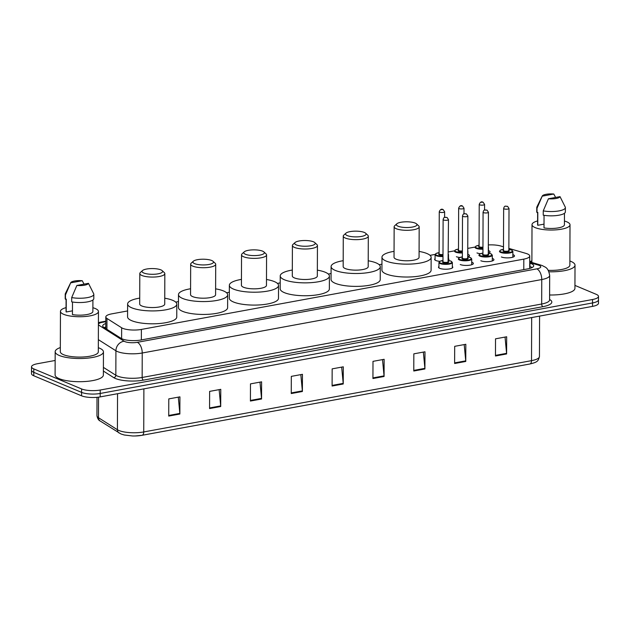 <?xml version="1.0" encoding="UTF-8"?>
<svg xmlns="http://www.w3.org/2000/svg" width="630" height="630" viewBox="0 0 630 630"><rect width="100%" height="100%" fill="white"/><g stroke="black" fill="none" stroke-linecap="round" stroke-linejoin="round"><path stroke-width="0.94" d="M439.827 261.324A7.151 1.992 -179.8 0 1 435.834 260.505A7.151 1.992 -179.8 0 1 434.629 259.387A7.151 1.992 -179.8 0 1 435.078 258.694M467.87 254.378A7.151 1.992 -179.8 0 1 468.287 254.536A7.151 1.992 -179.8 0 1 469.5 255.654A7.151 1.992 -179.8 0 1 467.806 256.938M488.439 250.598A7.151 1.992 -179.8 0 1 488.856 250.756A7.151 1.992 -179.8 0 1 490.069 251.874A7.151 1.992 -179.8 0 1 488.376 253.158M452.34 266.561A7.151 1.992 -179.8 0 1 452.789 267.254A7.151 1.992 -179.8 0 1 447.717 269.144A7.151 1.992 -179.8 0 1 439.693 268.325A7.151 1.992 -179.8 0 1 438.48 267.207A7.151 1.992 -179.8 0 1 438.929 266.514M471.728 262.198A7.151 1.992 -179.8 0 1 472.146 262.356A7.151 1.992 -179.8 0 1 473.358 263.474A7.151 1.992 -179.8 0 1 468.287 265.364A7.151 1.992 -179.8 0 1 460.262 264.537M492.298 258.418A7.151 1.992 -179.8 0 1 492.715 258.576A7.151 1.992 -179.8 0 1 493.928 259.694A7.151 1.992 -179.8 0 1 488.856 261.584A7.151 1.992 -179.8 0 1 480.832 260.757M512.867 254.63A7.151 1.992 -179.8 0 1 513.285 254.796A7.151 1.992 -179.8 0 1 514.497 255.906A7.151 1.992 -179.8 0 1 509.426 257.804A7.151 1.992 -179.8 0 1 501.401 256.977M127.599 310.944L111.762 313.858A13.411 3.741 0.2 0 0 105.816 316.937A13.411 3.741 0.2 0 0 106.966 318.457L121.645 327.773A13.411 3.741 0.2 0 0 122.771 328.348A13.411 3.741 0.2 0 0 141.38 329.435L523.813 259.119A13.411 3.741 0.2 0 0 529.751 256.032A13.411 3.741 0.2 0 0 526.019 253.425L508.867 248.393M475.083 247.055L467.751 248.401M454.506 250.834L448.371 251.968M435.125 254.402L430.038 255.339M381.938 264.183L379.166 264.687M331.073 273.53L328.301 274.042M280.2 282.886L277.428 283.398M229.336 292.241L226.564 292.745M178.463 301.589L175.691 302.101M503.504 246.818L500.858 246.039A13.411 3.741 0.2 0 0 488.321 244.936M448.489 258.741A7.151 1.992 -179.8 0 1 448.93 259.434A7.151 1.992 -179.8 0 1 448.34 260.221M459.805 257.489A7.151 1.992 -179.8 0 1 456.411 256.717M480.375 253.701A7.151 1.992 -179.8 0 1 476.981 252.937M105.793 323.529A13.411 3.741 0.2 0 0 102.729 325.899A13.411 3.741 0.2 0 0 103.871 327.419L121.125 338.357A13.411 3.741 0.2 0 0 122.252 338.932A13.411 3.741 0.2 0 0 140.86 340.019L527.751 268.884A13.411 3.741 0.2 0 0 533.697 265.797A13.411 3.741 0.2 0 0 529.956 263.19L529.728 263.127M574.938 285.406L596.224 294.328A13.411 3.741 -179.8 0 1 598.5 296.423A13.411 3.741 -179.8 0 1 592.554 299.51L100.209 390.033A13.411 3.741 -179.8 0 1 81.601 388.946L33.8 368.904A13.411 3.741 -179.8 0 1 31.524 366.81A13.411 3.741 -179.8 0 1 37.469 363.723L55.141 360.478M598.5 296.423L598.476 303.29A13.411 3.741 -179.8 0 1 592.531 306.377L100.186 396.9A13.411 3.741 -179.8 0 1 81.577 395.821L33.776 375.771L33.784 372.338A13.411 3.741 -179.8 0 1 31.516 370.243A13.411 3.741 -179.8 0 0 33.784 372.338L81.585 392.38L33.784 372.338L33.8 368.904M100.186 396.9L100.194 393.466A13.411 3.741 -179.8 0 1 81.585 392.38A13.411 3.741 -179.8 0 0 100.194 393.466L592.547 302.943L100.194 393.466L100.209 390.033M598.484 299.856A13.411 3.741 -179.8 0 1 592.547 302.943A13.411 3.741 -179.8 0 0 598.484 299.856M529.72 266.561L529.948 266.624A13.411 3.741 -179.8 0 1 532.192 267.514M104.202 327.624A13.411 3.741 -179.8 0 1 105.785 326.962M505.04 337.074L506.583 353.335A3.575 1.914 79.6 0 1 506.607 353.95L506.67 336.774L495.526 338.822L495.471 355.997L506.607 353.95M464.2 344.586L465.735 360.848A3.575 1.914 79.6 0 1 465.767 361.455L465.822 344.287L454.687 346.335L454.624 363.502L465.767 361.455M423.352 352.091L424.896 368.361A3.575 1.914 79.6 0 1 424.919 368.967L424.982 351.792L413.839 353.839L413.784 371.015L424.919 368.967M382.512 359.604L384.048 375.866A3.575 1.914 79.6 0 1 384.079 376.48L384.135 359.305L372.999 361.352L372.936 378.528L384.079 376.48M178.29 397.152L179.834 413.414A3.575 1.914 79.6 0 1 179.865 414.028L179.92 396.853L168.785 398.9L168.722 416.076L179.865 414.028M219.138 389.639L220.673 405.909A3.575 1.914 79.6 0 1 220.705 406.515L220.768 389.34L209.625 391.387L209.57 408.563L220.705 406.515M259.977 382.134L261.521 398.396A3.575 1.914 79.6 0 1 261.552 399.003L261.607 381.835L250.472 383.883L250.409 401.05L261.552 399.003M300.825 374.622L302.361 390.884A3.575 1.914 79.6 0 1 302.392 391.498L302.455 374.322L291.312 376.37L291.249 393.545L302.392 391.498M341.665 367.117L343.208 383.379A3.575 1.914 79.6 0 1 343.232 383.985L343.295 366.817L332.16 368.865L332.097 386.032L343.232 383.985M98.548 397.16L98.477 417.722L117.416 429.739A17.884 4.993 0.2 0 0 118.92 430.503A17.884 4.993 0.2 0 0 143.734 431.952A4.473 2.394 79.6 0 1 142.049 435.306A4.473 2.394 79.6 0 1 141.923 435.322A14.663 4.087 -179.8 0 1 135.04 435.976A14.663 4.087 -179.8 0 1 132.45 435.968L124.228 434.991L120.905 433.944L100.17 421.005C98.619 420.367 97.548 418.596 96.949 415.698A17.884 4.993 0.2 0 0 98.477 417.722A4.473 3.922 122.4 0 0 100.17 421.005M135.04 435.976L142.049 435.306L529.838 364.006A4.473 2.394 -100.4 0 0 531.523 360.651A17.884 4.993 0.2 0 0 539.445 356.541C538.225 361.116 537.634 362.148 529.838 364.006A4.473 2.394 -100.4 0 1 529.712 364.022L142.175 435.275M33.776 375.771A13.411 3.741 -179.8 0 1 31.5 373.677L31.524 366.81M98.327 347.697A24.145 6.733 -179.8 0 1 99.367 348.099A24.145 6.733 -179.8 0 1 103.454 351.871A24.145 6.733 -179.8 0 1 86.334 358.25A24.145 6.733 -179.8 0 1 59.267 355.47A24.145 6.733 -179.8 0 1 55.172 351.697A24.145 6.733 -179.8 0 1 60.33 347.563M103.454 351.871L103.375 375.055A24.145 6.733 -179.8 0 1 86.247 381.433A24.145 6.733 -179.8 0 1 59.181 378.654A24.145 6.733 -179.8 0 1 55.093 374.882L55.172 351.697M92.878 307.724A19.002 5.3 -179.8 0 1 95.24 308.527A19.002 5.3 -179.8 0 1 98.453 311.496A19.002 5.3 -179.8 0 1 84.979 316.52A19.002 5.3 -179.8 0 1 63.677 314.331A19.002 5.3 -179.8 0 1 60.456 311.362A19.002 5.3 -179.8 0 1 66.055 307.629M98.453 311.496L98.311 351.847A19.002 5.3 -179.8 0 1 84.837 356.871A19.002 5.3 -179.8 0 1 63.536 354.69A19.002 5.3 -179.8 0 1 60.315 351.721L60.456 311.362M72.458 310.842L66.221 311.984A13.411 3.741 -179.8 0 1 66.048 311.385L66.087 299.14M66.221 311.984L66.26 299.108L65.449 299.258A14.309 3.993 -179.8 0 1 65.197 298.502L65.213 294.21A14.309 3.993 -179.8 0 1 65.339 293.675L70.694 282.728A8.938 2.496 -179.8 0 1 82.239 280.728L70.647 282.854A8.938 2.496 -179.8 0 1 70.694 282.728M65.449 299.258L65.465 294.966A14.309 3.993 -179.8 0 1 65.213 294.21M65.465 294.966L70.647 282.854M82.239 280.728L84.058 284.146M72.489 302.006L72.442 314.598A13.411 3.741 -179.8 0 0 86.003 314.716A13.411 3.741 -179.8 0 0 92.87 311.48L92.909 299.99M88.468 283.335A8.938 2.496 -179.8 0 1 76.868 285.469L88.468 283.335L93.697 293.769A14.309 3.993 -179.8 0 1 93.823 294.305A14.309 3.993 -179.8 0 1 86.318 297.793A14.309 3.993 -179.8 0 1 71.694 297.573L71.678 301.864A14.309 3.993 -179.8 0 0 86.302 302.085A14.309 3.993 -179.8 0 0 93.807 298.604L93.823 294.305M76.868 285.469L71.694 297.573M160.863 269.861A10.285 2.866 -179.8 0 1 162.17 270.632A10.285 2.866 -179.8 0 1 156.728 274.042A10.285 2.866 -179.8 0 1 143.782 273.003A10.285 2.866 -179.8 0 1 142.49 270.561A10.285 2.866 -179.8 0 1 150.814 268.593A10.285 2.866 -179.8 0 1 160.863 269.861M162.17 270.632L164.296 272.609A12.521 3.489 -179.8 0 1 164.832 273.625A12.521 3.489 -179.8 0 1 155.956 276.932A12.521 3.489 -179.8 0 1 141.923 275.491A12.521 3.489 -179.8 0 1 139.797 273.538A12.521 3.489 -179.8 0 1 140.34 272.522L142.49 270.561M139.797 273.538L139.695 304.014A12.521 3.489 0.2 0 0 141.813 305.967A12.521 3.489 0.2 0 0 155.846 307.416A12.521 3.489 0.2 0 0 164.729 304.101L164.832 273.625M164.745 298.203A24.586 6.859 -179.8 0 1 172.636 300.305A24.586 6.859 -179.8 0 1 176.802 304.148A24.586 6.859 -179.8 0 1 159.358 310.645A24.586 6.859 -179.8 0 1 131.788 307.818A24.586 6.859 -179.8 0 1 127.622 303.975A24.586 6.859 -179.8 0 1 139.71 298.108M176.802 304.148L176.754 317.024A24.586 6.859 -179.8 0 1 159.311 323.529A24.586 6.859 -179.8 0 1 131.741 320.694A24.586 6.859 -179.8 0 1 127.575 316.851L127.622 303.975M211.735 260.513A10.285 2.866 -179.8 0 1 213.034 261.277A10.285 2.866 -179.8 0 1 207.593 264.687A10.285 2.866 -179.8 0 1 194.654 263.647A10.285 2.866 -179.8 0 1 193.355 261.214A10.285 2.866 -179.8 0 1 201.679 259.237A10.285 2.866 -179.8 0 1 211.735 260.513M213.034 261.277L215.169 263.253A12.521 3.489 -179.8 0 1 215.704 264.269A12.521 3.489 -179.8 0 1 206.821 267.577A12.521 3.489 -179.8 0 1 192.788 266.136A12.521 3.489 -179.8 0 1 190.669 264.183A12.521 3.489 -179.8 0 1 191.213 263.167L193.355 261.214M190.669 264.183L190.559 294.667A12.521 3.489 0.2 0 0 192.685 296.62A12.521 3.489 0.2 0 0 206.719 298.061A12.521 3.489 0.2 0 0 215.594 294.753L215.704 264.269M215.618 288.847A24.586 6.859 -179.8 0 1 223.5 290.95A24.586 6.859 -179.8 0 1 227.666 294.793A24.586 6.859 -179.8 0 1 210.223 301.298A24.586 6.859 -179.8 0 1 182.661 298.462A24.586 6.859 -179.8 0 1 178.495 294.62A24.586 6.859 -179.8 0 1 190.583 288.76M227.666 294.793L227.619 307.668A24.586 6.859 -179.8 0 1 210.176 314.173A24.586 6.859 -179.8 0 1 182.613 311.338A24.586 6.859 -179.8 0 1 178.447 307.503L178.495 294.62M262.6 251.157A10.285 2.866 -179.8 0 1 263.907 251.929A10.285 2.866 -179.8 0 1 258.465 255.331A10.285 2.866 -179.8 0 1 245.519 254.299A10.285 2.866 -179.8 0 1 244.227 251.858A10.285 2.866 -179.8 0 1 252.551 249.882A10.285 2.866 -179.8 0 1 262.6 251.157M263.907 251.929L266.033 253.898A12.521 3.489 -179.8 0 1 266.569 254.914A12.521 3.489 -179.8 0 1 257.694 258.229A12.521 3.489 -179.8 0 1 243.66 256.788A12.521 3.489 -179.8 0 1 241.534 254.827A12.521 3.489 -179.8 0 1 242.077 253.819L244.227 251.858M241.534 254.827L241.432 285.311A12.521 3.489 0.2 0 0 243.55 287.264A12.521 3.489 0.2 0 0 257.583 288.705A12.521 3.489 0.2 0 0 266.466 285.398L266.569 254.914M266.482 279.492A24.586 6.859 -179.8 0 1 274.373 281.602A24.586 6.859 -179.8 0 1 278.539 285.437A24.586 6.859 -179.8 0 1 261.096 291.942A24.586 6.859 -179.8 0 1 233.525 289.107A24.586 6.859 -179.8 0 1 229.359 285.272A24.586 6.859 -179.8 0 1 241.448 279.405M278.539 285.437L278.491 298.321A24.586 6.859 -179.8 0 1 261.048 304.818A24.586 6.859 -179.8 0 1 233.478 301.99A24.586 6.859 -179.8 0 1 229.312 298.148L229.359 285.272M313.472 241.802A10.285 2.866 -179.8 0 1 314.772 242.574A10.285 2.866 -179.8 0 1 309.33 245.983A10.285 2.866 -179.8 0 1 296.391 244.944A10.285 2.866 -179.8 0 1 295.092 242.503A10.285 2.866 -179.8 0 1 303.416 240.534A10.285 2.866 -179.8 0 1 313.472 241.802M314.772 242.574L316.906 244.55A12.521 3.489 -179.8 0 1 317.441 245.566A12.521 3.489 -179.8 0 1 308.558 248.874A12.521 3.489 -179.8 0 1 294.525 247.432A12.521 3.489 -179.8 0 1 292.407 245.48A12.521 3.489 -179.8 0 1 292.95 244.464L295.092 242.503M292.407 245.48L292.296 275.956A12.521 3.489 0.2 0 0 294.423 277.909A12.521 3.489 0.2 0 0 308.456 279.358A12.521 3.489 0.2 0 0 317.331 276.042L317.441 245.566M317.355 270.144A24.586 6.859 -179.8 0 1 325.238 272.247A24.586 6.859 -179.8 0 1 329.403 276.09A24.586 6.859 -179.8 0 1 311.96 282.586A24.586 6.859 -179.8 0 1 284.398 279.759A24.586 6.859 -179.8 0 1 280.232 275.916A24.586 6.859 -179.8 0 1 292.32 270.05M329.403 276.09L329.356 288.965A24.586 6.859 -179.8 0 1 311.913 295.47A24.586 6.859 -179.8 0 1 284.35 292.635A24.586 6.859 -179.8 0 1 280.185 288.792L280.232 275.916M364.337 232.454A10.285 2.866 -179.8 0 1 365.644 233.226A10.285 2.866 -179.8 0 1 360.202 236.628A10.285 2.866 -179.8 0 1 347.256 235.589A10.285 2.866 -179.8 0 1 345.964 233.155A10.285 2.866 -179.8 0 1 354.288 231.178A10.285 2.866 -179.8 0 1 364.337 232.454M365.644 233.226L367.77 235.195A12.521 3.489 -179.8 0 1 368.306 236.211A12.521 3.489 -179.8 0 1 359.431 239.518A12.521 3.489 -179.8 0 1 345.398 238.077A12.521 3.489 -179.8 0 1 343.271 236.124A12.521 3.489 -179.8 0 1 343.815 235.108L345.964 233.155M343.271 236.124L343.169 266.608A12.521 3.489 0.2 0 0 345.287 268.561A12.521 3.489 0.2 0 0 359.32 270.002A12.521 3.489 0.2 0 0 368.204 266.695L368.306 236.211M368.219 260.788A24.586 6.859 -179.8 0 1 376.11 262.891A24.586 6.859 -179.8 0 1 380.276 266.734A24.586 6.859 -179.8 0 1 362.833 273.239A24.586 6.859 -179.8 0 1 335.262 270.404A24.586 6.859 -179.8 0 1 331.096 266.561A24.586 6.859 -179.8 0 1 343.185 260.702M380.276 266.734L380.229 279.61A24.586 6.859 -179.8 0 1 362.786 286.114A24.586 6.859 -179.8 0 1 335.215 283.28A24.586 6.859 -179.8 0 1 331.049 279.444L331.096 266.561M415.209 223.099A10.285 2.866 -179.8 0 1 416.509 223.87A10.285 2.866 -179.8 0 1 411.067 227.273A10.285 2.866 -179.8 0 1 398.128 226.241A10.285 2.866 -179.8 0 1 396.829 223.8A10.285 2.866 -179.8 0 1 405.153 221.823A10.285 2.866 -179.8 0 1 415.209 223.099M416.509 223.87L418.643 225.839A12.521 3.489 -179.8 0 1 419.178 226.855A12.521 3.489 -179.8 0 1 410.295 230.17A12.521 3.489 -179.8 0 1 396.262 228.729A12.521 3.489 -179.8 0 1 394.144 226.768A12.521 3.489 -179.8 0 1 394.687 225.761L396.829 223.8M394.144 226.768L394.034 257.253A12.521 3.489 0.2 0 0 396.16 259.206A12.521 3.489 0.2 0 0 410.193 260.647A12.521 3.489 0.2 0 0 419.068 257.339L419.178 226.855M419.092 251.433A24.586 6.859 -179.8 0 1 426.975 253.543A24.586 6.859 -179.8 0 1 431.14 257.379A24.586 6.859 -179.8 0 1 413.697 263.883A24.586 6.859 -179.8 0 1 386.135 261.048A24.586 6.859 -179.8 0 1 381.969 257.213A24.586 6.859 -179.8 0 1 394.057 251.346M431.14 257.379L431.093 270.262A24.586 6.859 -179.8 0 1 413.65 276.759A24.586 6.859 -179.8 0 1 386.088 273.932A24.586 6.859 -179.8 0 1 381.922 270.089L381.969 257.213M569.882 260.993A24.145 6.733 -179.8 0 1 570.922 261.395A24.145 6.733 -179.8 0 1 575.009 265.167A24.145 6.733 -179.8 0 1 548.982 271.79M575.009 265.167L574.93 288.351A24.145 6.733 -179.8 0 1 549.612 294.99M564.433 221.02A19.002 5.3 -179.8 0 1 566.795 221.831A19.002 5.3 -179.8 0 1 570.008 224.792A19.002 5.3 -179.8 0 1 556.534 229.816A19.002 5.3 -179.8 0 1 535.232 227.627A19.002 5.3 -179.8 0 1 532.011 224.666A19.002 5.3 -179.8 0 1 537.611 220.925M570.008 224.792L569.866 265.151A19.002 5.3 -179.8 0 1 548.242 270.325M544.013 224.138L537.776 225.288A13.411 3.741 -179.8 0 1 537.603 224.682L537.642 212.436M537.776 225.288L537.815 212.405L537.004 212.554A14.309 3.993 -179.8 0 1 536.752 211.798L536.768 207.506A14.309 3.993 -179.8 0 1 536.894 206.971L542.249 196.032A8.938 2.496 -179.8 0 1 553.794 194.024L542.202 196.158A8.938 2.496 -179.8 0 1 542.249 196.032M537.004 212.554L537.02 208.262A14.309 3.993 -179.8 0 1 536.768 207.506M537.02 208.262L542.202 196.158M553.794 194.024L555.613 197.442M544.044 215.302L543.997 227.895A13.411 3.741 -179.8 0 0 557.558 228.013A13.411 3.741 -179.8 0 0 564.425 224.776L564.464 213.286M529.736 261.765A24.145 6.733 -179.8 0 1 531.885 260.859M560.023 196.631A8.938 2.496 -179.8 0 1 548.423 198.765L560.023 196.631L565.252 207.073A14.309 3.993 -179.8 0 1 565.378 207.609A14.309 3.993 -179.8 0 1 557.873 211.089A14.309 3.993 -179.8 0 1 543.249 210.869L543.233 215.169A14.309 3.993 -179.8 0 0 557.857 215.381A14.309 3.993 -179.8 0 0 565.362 211.9L565.378 207.609M548.423 198.765L543.249 210.869M121.606 338.641L121.645 327.773M141.348 339.932L141.38 329.435M106.927 329.356L106.966 318.457M523.774 269.616L523.813 259.119M98.414 324.458A8.938 2.496 0.2 0 0 99.17 325.387L124.126 341.224A8.938 2.496 0.2 0 0 124.882 341.61A8.938 2.496 0.2 0 0 137.285 342.326L536.807 268.868A8.938 2.496 0.2 0 0 539.256 265.419A8.938 2.496 0.2 0 0 538.272 265.072L529.728 262.568M538.272 265.072A8.938 6.19 106.4 0 1 540.768 265.08L542.682 265.758C545.052 267.388 548.076 266.852 549.683 275.428A17.884 4.993 -179.8 0 1 541.753 279.547L142.23 353.005A17.884 4.993 -179.8 0 1 117.424 351.556A17.884 4.993 -179.8 0 1 115.92 350.792L115.833 375.26A17.884 4.993 0.2 0 0 117.337 376.031A17.884 4.993 0.2 0 0 142.152 377.472L541.674 304.014A17.884 4.993 0.2 0 0 549.596 299.904L549.588 300.053M549.596 299.478A20.121 5.615 -179.8 0 1 542.91 306.684L143.388 380.142A2.236 1.197 79.6 0 1 142.152 377.472L142.23 353.005A8.938 4.788 -100.4 0 0 137.285 342.326M143.388 380.142A20.121 5.615 -179.8 0 1 115.471 378.512A20.121 5.615 -179.8 0 1 113.778 377.654L103.391 371.062M81.601 388.946L81.577 395.821M592.554 299.51L592.531 306.377M124.126 341.224A8.938 7.851 122.4 0 0 115.92 350.792L98.359 339.649M103.399 367.377L115.833 375.26A2.236 1.961 -57.6 0 1 113.778 377.654M536.807 268.868A8.938 4.788 -100.4 0 1 541.753 279.547L541.674 304.014A2.236 1.197 79.6 0 0 542.91 306.684M105.801 321.686L102.367 322.316A8.938 2.496 0.2 0 0 98.414 324.293M102.367 322.316A8.938 4.788 -100.4 0 0 100.721 322.111L98.414 322.647M99.17 325.387A8.938 7.851 122.4 0 0 98.406 325.521M529.948 266.624L529.956 263.19M119.109 433.023A4.473 3.922 122.4 0 1 117.416 429.739L117.542 393.711M143.884 388.868L143.734 431.952L531.523 360.651L531.673 317.567M343.208 383.379L332.097 385.418M302.361 390.884L291.257 392.931M261.521 398.396L250.409 400.436M220.673 405.909L209.57 407.949M179.834 413.414L168.722 415.461M384.048 375.866L372.944 377.913M424.896 368.361L413.784 370.401M465.735 360.848L454.632 362.888M506.583 353.335L495.471 355.383M452.34 267.947L452.356 262.529A6.709 1.874 -179.8 0 1 447.599 264.301A6.709 1.874 -179.8 0 1 440.079 263.529A6.709 1.874 -179.8 0 1 438.945 262.482L439.764 261.356L442.977 260.474M442.977 260.489A6.261 1.748 0.2 0 0 440.457 263.033A6.261 1.748 0.2 0 0 449.143 263.537A6.261 1.748 0.2 0 0 450.852 261.119A6.261 1.748 0.2 0 0 448.34 260.513L451.025 261.143L452.356 262.529M448.08 261.584L448.481 219.586A2.685 0.748 -179.8 0 1 446.583 220.295A2.685 0.748 -179.8 0 1 443.575 219.988A2.685 0.748 -179.8 0 1 443.118 219.571L442.969 261.639A2.685 0.748 0.2 0 0 443.425 262.056A2.685 0.748 0.2 0 0 446.434 262.371A2.685 0.748 0.2 0 0 448.34 261.663A3.126 0.874 -179.8 0 1 447.331 262.82A3.126 0.874 -179.8 0 1 443.055 262.56A3.126 0.874 -179.8 0 1 442.969 261.623M446.182 217.366L445.441 217.5L446.182 217.366M471.72 264.734L471.736 258.969A6.709 1.874 -179.8 0 1 466.98 260.741A6.709 1.874 -179.8 0 1 459.467 259.969A6.709 1.874 -179.8 0 1 458.325 258.922L459.152 257.796L462.357 256.906A6.261 1.748 0.2 0 0 459.837 259.473A6.261 1.748 0.2 0 0 468.523 259.977A6.261 1.748 0.2 0 0 470.232 257.56A6.261 1.748 0.2 0 0 467.72 256.945M467.72 258.072A3.126 0.874 -179.8 0 1 466.712 259.261A3.126 0.874 -179.8 0 1 462.436 258.993A3.126 0.874 -179.8 0 1 462.357 258.056A2.685 0.748 0.2 0 0 462.806 258.497A2.685 0.748 0.2 0 0 465.814 258.804A2.685 0.748 0.2 0 0 467.72 258.095L467.46 258.017M462.955 216.421A2.685 0.748 -179.8 0 1 462.499 216.003C463.522 212.625 464.357 213.995 466.42 213.885L467.87 216.027A2.685 0.748 -179.8 0 1 465.964 216.736A2.685 0.748 -179.8 0 1 462.955 216.421M465.562 213.798L464.822 213.932L465.562 213.798M492.29 260.954L492.313 255.189A6.709 1.874 -179.8 0 1 487.549 256.961A6.709 1.874 -179.8 0 1 480.036 256.19A6.709 1.874 -179.8 0 1 478.894 255.142L479.721 254.016L482.926 253.126A6.261 1.748 0.2 0 0 480.406 255.685A6.261 1.748 0.2 0 0 489.093 256.197A6.261 1.748 0.2 0 0 490.801 253.78A6.261 1.748 0.2 0 0 488.297 253.166M488.289 254.292A3.126 0.874 -179.8 0 1 487.281 255.473A3.126 0.874 -179.8 0 1 483.005 255.213A3.126 0.874 -179.8 0 1 482.926 254.276A2.685 0.748 0.2 0 0 483.375 254.717A2.685 0.748 0.2 0 0 486.384 255.024A2.685 0.748 0.2 0 0 488.289 254.315L488.029 254.236M483.525 212.641A2.685 0.748 -179.8 0 1 483.068 212.223C484.092 208.845 484.927 210.215 486.99 210.105L488.439 212.239A2.685 0.748 -179.8 0 1 486.533 212.948A2.685 0.748 -179.8 0 1 483.525 212.641M486.132 210.018L485.391 210.152L486.132 210.018M512.859 257.174L512.883 251.401A6.709 1.874 -179.8 0 1 508.126 253.173A6.709 1.874 -179.8 0 1 500.606 252.402A6.709 1.874 -179.8 0 1 499.472 251.354L500.291 250.228L503.496 249.346A6.261 1.748 0.2 0 0 500.976 251.905A6.261 1.748 0.2 0 0 509.662 252.409A6.261 1.748 0.2 0 0 511.371 249.992A6.261 1.748 0.2 0 0 508.867 249.386M508.859 250.512A3.126 0.874 -179.8 0 1 507.851 251.693A3.126 0.874 -179.8 0 1 503.575 251.425A3.126 0.874 -179.8 0 1 503.496 250.488A2.685 0.748 0.2 0 0 503.953 250.929A2.685 0.748 0.2 0 0 506.953 251.244A2.685 0.748 0.2 0 0 508.859 250.527L508.607 250.457M504.094 208.861A2.685 0.748 -179.8 0 1 503.646 208.443C504.661 205.065 505.496 206.435 507.559 206.317L509.008 208.459A2.685 0.748 -179.8 0 1 507.103 209.168A2.685 0.748 -179.8 0 1 504.094 208.861M506.701 206.238L505.961 206.372L506.701 206.238M448.363 254.213L448.497 254.709A6.709 1.874 -179.8 0 1 448.363 255.087M442.992 256.536A6.709 1.874 -179.8 0 1 436.228 255.709A6.709 1.874 -179.8 0 1 435.086 254.662L435.07 260.08M439.118 252.669A6.261 1.748 0.2 0 0 436.598 255.213A6.261 1.748 0.2 0 0 442.992 255.977M442.992 255.071A3.126 0.874 -179.8 0 1 439.197 254.733A3.126 0.874 -179.8 0 1 439.118 253.795A2.685 0.748 0.2 0 0 439.567 254.236A2.685 0.748 0.2 0 0 443 254.504M439.26 211.751C440.291 209.341 441.599 208.632 443.181 209.625L444.63 211.767A2.685 0.748 -179.8 0 1 442.725 212.475A2.685 0.748 -179.8 0 1 439.716 212.168A2.685 0.748 -179.8 0 1 439.26 211.751L439.094 253.906M441.583 209.68L442.323 209.546L441.583 209.68M467.744 250.645L467.885 251.15A6.709 1.874 -179.8 0 1 467.744 251.527M462.373 252.969A6.709 1.874 -179.8 0 1 455.608 252.15A6.709 1.874 -179.8 0 1 454.474 251.102L455.309 249.968L458.498 249.086M458.498 249.11A6.261 1.748 0.2 0 0 455.978 251.654A6.261 1.748 0.2 0 0 462.373 252.409M462.381 251.504A3.126 0.874 -179.8 0 1 458.577 251.173A3.126 0.874 -179.8 0 1 458.498 250.236M458.506 250.315L458.498 250.26A2.685 0.748 0.2 0 0 458.955 250.677A2.685 0.748 0.2 0 0 462.381 250.937M458.648 208.184C459.68 205.774 460.979 205.073 462.562 206.065L464.011 208.199A2.685 0.748 -179.8 0 1 462.105 208.916A2.685 0.748 -179.8 0 1 459.097 208.601A2.685 0.748 -179.8 0 1 458.648 208.184L458.498 250.26M460.963 206.112L461.703 205.978L460.963 206.112M488.313 246.865L488.455 247.362A6.709 1.874 -179.8 0 1 488.313 247.748M482.942 249.189A6.709 1.874 -179.8 0 1 476.178 248.37A6.709 1.874 -179.8 0 1 475.044 247.314L475.878 246.18L479.076 245.306A6.261 1.748 0.2 0 0 476.548 247.866A6.261 1.748 0.2 0 0 482.942 248.63M482.95 247.724A3.126 0.874 -179.8 0 1 479.147 247.393A3.126 0.874 -179.8 0 1 479.068 246.456M479.076 246.535L479.068 246.472A2.685 0.748 0.2 0 0 479.524 246.889A2.685 0.748 0.2 0 0 482.95 247.157M479.217 204.404C480.249 201.994 481.548 201.285 483.131 202.285L484.58 204.419A2.685 0.748 -179.8 0 1 482.674 205.128A2.685 0.748 -179.8 0 1 479.666 204.821A2.685 0.748 -179.8 0 1 479.217 204.404L479.068 246.472M481.533 202.332L482.273 202.198L481.533 202.332M105.785 327.474L104.588 327.868M105.777 328.624L105.816 316.937M529.712 268.443L529.751 256.032M549.683 275.428L549.596 299.904M105.809 321.174L100.721 322.111M540.768 265.08L529.736 261.844M539.445 356.541L539.587 316.11M96.949 415.698L97.012 397.325M532.011 224.666L531.877 262.474M443.118 219.571C444.142 216.192 444.977 217.563 447.04 217.445L448.481 219.586M438.945 262.482L438.929 267.9M467.72 256.922L470.405 257.575L471.736 258.969M462.499 216.003L462.365 258.135M467.87 216.027L467.72 258.095M488.297 253.142L490.975 253.795L492.313 255.189M483.068 212.223L482.934 254.355M488.439 212.239L488.289 254.315M508.867 249.362L511.544 250.016L512.883 251.401M503.646 208.443L503.472 250.598M509.008 208.459L508.859 250.527M444.63 211.767L444.607 217.429M448.497 254.709L448.481 260.127M439.118 252.646L435.921 253.528L435.086 254.662M464.011 208.199L463.987 213.861M467.885 251.15L467.862 256.914M484.58 204.419L484.557 210.081M488.455 247.362L488.431 253.134"/></g></svg>
